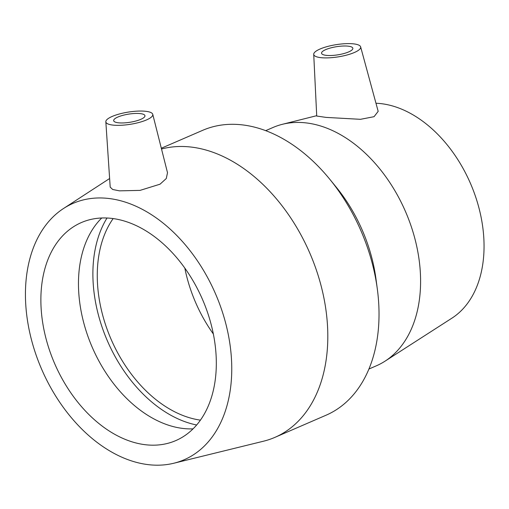 <?xml version="1.0" encoding="UTF-8"?>
<svg xmlns="http://www.w3.org/2000/svg" width="509" height="509" viewBox="0 0 509 509"><rect width="100%" height="100%" fill="white"/><g stroke="black" fill="none" stroke-linecap="round" stroke-linejoin="round"><path stroke-width="0.76" d="M139.994 113.571A15.843 4.123 171 0 1 144.957 115.715A15.843 4.123 171 0 1 129.96 122.268A15.843 4.123 171 0 1 113.672 120.671A15.843 4.123 171 0 1 122.777 115.365A15.843 4.123 171 0 1 139.994 113.571M145.332 111.255A23.758 6.184 171 0 1 152.751 114.334A23.758 6.184 171 0 1 145.905 120.181A23.758 6.184 171 0 1 120.506 125.297A23.758 6.184 171 0 1 105.834 121.766A23.758 6.184 171 0 1 119.761 113.889A23.758 6.184 171 0 1 145.332 111.255M167.506 172.748L166.284 178.519L160.036 184.194L140.051 190.385L119.475 190.85L112.693 189.494L110.198 187.121L105.834 121.766M326.53 55.386A15.843 4.123 171 0 1 321.561 53.235A15.843 4.123 171 0 1 336.564 46.688A15.843 4.123 171 0 1 352.852 48.285A15.843 4.123 171 0 1 343.747 53.585A15.843 4.123 171 0 1 326.53 55.386M353.227 43.825A23.758 6.184 171 0 1 360.639 46.873A23.758 6.184 171 0 1 338.173 56.868A23.758 6.184 171 0 1 313.722 54.304A23.758 6.184 171 0 1 320.727 48.73A23.758 6.184 171 0 1 353.227 43.825M360.639 46.873L378.174 111.356L374.051 116.688L360.48 119.316L326.053 117.401L316.725 116.039L313.722 54.304M173.823 463.235A139.708 94.763 -113.4 0 0 226.206 325.245A139.708 94.763 -113.4 0 0 107.494 198.345A139.708 94.763 -113.4 0 0 63.504 208.512A139.708 94.763 -113.4 0 0 41.636 369.229A139.708 94.763 -113.4 0 0 173.823 463.235L263.433 441.227A155.232 105.293 -113.4 0 0 274.873 437.384L326.084 415.204A155.232 105.293 -113.4 0 0 377.309 288.883L375.96 278.849A129.884 88.102 -113.4 0 0 336.277 187.217L329.877 179.372A155.232 105.293 -113.4 0 0 240.948 124.73A155.232 105.293 -113.4 0 0 202.703 130.317L161.315 148.24M368.923 369.031L376.297 365.837A129.884 88.102 -113.4 0 0 384.931 361.231A129.884 88.102 -113.4 0 0 411.361 226.849A129.884 88.102 -113.4 0 0 305.063 122.79A129.884 88.102 -113.4 0 0 282.33 124.317A129.884 88.102 -113.4 0 0 273.066 127.46L265.685 130.654M377.309 288.883A155.232 105.293 -113.4 0 0 329.877 179.372M274.873 437.384A155.232 105.293 -113.4 0 0 319.34 279.435A155.232 105.293 -113.4 0 0 189.736 146.91A155.232 105.293 -113.4 0 0 161.512 149.01M110.657 218.278A118.801 80.581 -113.4 0 0 81.389 222.554A118.801 80.581 -113.4 0 0 47.356 343.429A118.801 80.581 -113.4 0 0 146.541 444.853A118.801 80.581 -113.4 0 0 175.809 440.584A118.801 80.581 -113.4 0 0 209.835 319.703A118.801 80.581 -113.4 0 0 110.657 218.278M101.736 217.992A118.801 80.581 -113.4 0 0 89.864 341.533A118.801 80.581 -113.4 0 0 184.137 428.578A118.801 80.581 -113.4 0 0 193.057 428.858M107.017 218.011A124.724 84.602 -113.4 0 0 107.354 340.769A124.724 84.602 -113.4 0 0 196.652 424.996M113.151 218.577A118.801 80.581 -113.4 0 0 111.045 339.172A118.801 80.581 -113.4 0 0 200.438 420.135M184.818 268.097A118.801 80.581 -113.4 0 0 213.354 333.987M384.931 361.231L451.96 318.138A116.898 79.296 -113.4 0 0 475.743 197.193A116.898 79.296 -113.4 0 0 380.077 103.537A116.898 79.296 -113.4 0 0 375.973 103.251M152.751 114.334L167.512 172.748M63.504 208.512L109.62 178.519M316.706 115.689L282.33 124.317"/></g></svg>
